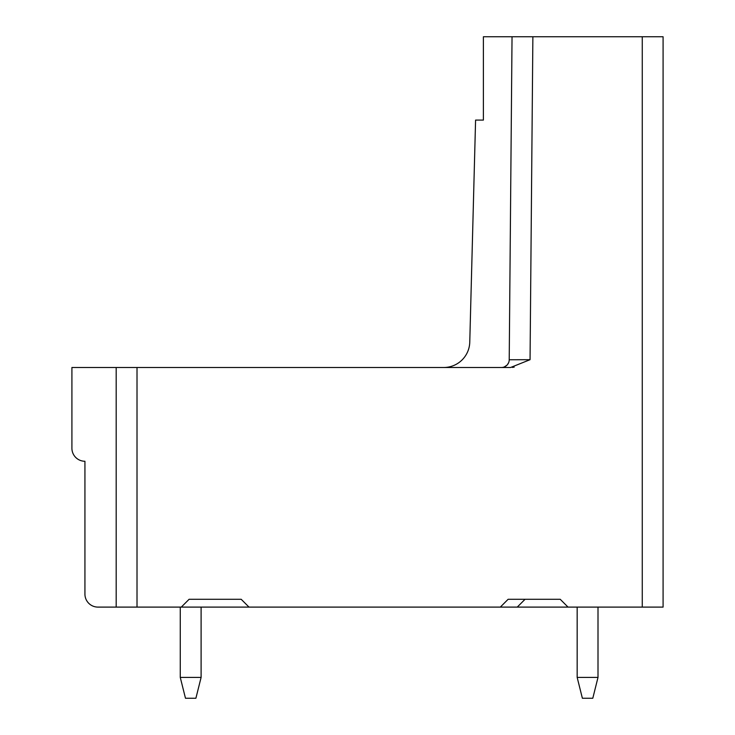 <?xml version="1.0" encoding="UTF-8"?>
<svg xmlns="http://www.w3.org/2000/svg" width="735" height="735" viewBox="0 0 735 735"><rect width="100%" height="100%" fill="white"/><g stroke="black" fill="none" stroke-linecap="round" stroke-linejoin="round"><path stroke-width="1.1" d="M137.013 367.5L71.911 367.5L71.911 448.231A13.019 13.019 0 0 0 84.929 461.258L84.929 594.073A13.019 13.019 0 0 0 97.948 607.101L137.013 607.101L137.013 367.5L510.568 367.5L530.054 359.691L532.875 36.75L663.089 36.75L663.089 607.101L642.261 607.101L642.261 36.75M181.288 607.101L249 607.101L241.19 599.282L189.106 599.282L181.288 607.101L137.013 607.101M525.066 599.282L517.247 607.101L249 607.101L241.19 599.282M517.247 607.101L642.261 607.101M201.105 677.413L180.268 677.413L185.477 698.25L195.896 698.25L201.105 677.413L201.105 607.101M180.268 607.101L180.268 677.413M577.168 607.101L577.168 677.413L598.005 677.413L598.005 607.101M598.005 677.413L592.796 698.25L582.377 698.25L577.168 677.413M501.408 367.5L510.393 367.5M568.036 607.101L560.217 599.282L508.133 599.282L500.324 607.101M501.49 367.5A7.809 7.809 0 0 0 509.217 359.755L512.038 36.75L483.391 36.75L483.391 120.09L475.582 120.09L469.766 342.142A26.047 26.047 0 0 1 443.866 367.5M508.602 362.732L507.325 364.79M506.966 365.176L504.339 366.93M532.875 36.75L512.038 36.75L532.875 36.75M512.304 367.408L514.188 367.132M116.185 607.101L116.185 367.5M530.054 359.691L509.217 359.755"/></g></svg>
